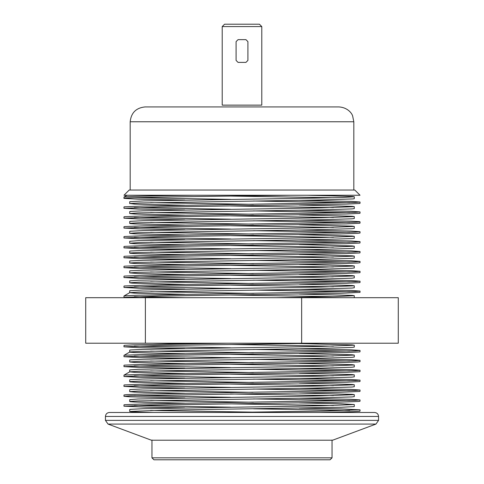 <?xml version="1.0" encoding="UTF-8"?>
<svg xmlns="http://www.w3.org/2000/svg" width="484" height="484" viewBox="0 0 484 484"><rect width="100%" height="100%" fill="white"/><g stroke="black" fill="none" stroke-linecap="round" stroke-linejoin="round"><path stroke-width="0.73" d="M129.706 411.454L162.594 410.214L341.032 407.28L353.756 406.657L354.294 406.506L354.294 404.551L321.406 405.792L142.968 408.726L130.244 409.343L129.706 409.5L129.706 411.454C129.918 411.799 137.68 412.144 153.005 412.483M150.584 410.474L253.38 412.132M319.543 412.483L353.453 411.672L359.673 411.255L360.023 411.14L360.023 409.815L325.085 411.055L227.135 412.483M299.257 393.032L352.134 394.345L354.294 394.66L354.294 396.608L352.134 396.916L321.406 397.848L138.255 400.94L130.244 401.399L129.706 401.557L130.244 401.714L134.54 402.022L184.761 403.19M230.826 403.874L333.416 405.525M299.239 383.128L352.134 384.453L354.294 384.762L354.294 386.716L352.134 387.025L313.239 388.108L138.255 391.042L129.706 391.659L134.54 392.125L184.761 393.292M230.499 393.976L333.422 395.634M299.239 373.237L352.134 374.555L354.294 374.864L354.294 376.818L352.134 377.127L313.239 378.21L138.255 381.15L130.244 381.61L129.706 381.767L130.244 381.918L134.54 382.227L184.761 383.395M230.62 384.078L333.416 385.736M299.166 363.345L352.146 364.658L354.294 364.978L354.294 366.92L352.134 367.229L321.406 368.161L138.255 371.252L129.706 371.869L134.54 372.335L184.761 373.503M230.62 374.186L333.416 375.844M299.239 353.441L352.134 354.766L354.294 355.075L354.294 357.029L352.134 357.337L313.239 358.42L138.255 361.354L129.706 361.971L134.54 362.437L184.761 363.605M230.475 364.289L333.397 365.946M299.239 343.549L352.134 344.868L354.294 345.177L354.294 347.131L352.134 347.439L321.406 348.371L138.255 351.463L130.244 351.922L129.706 352.08L130.244 352.231L134.54 352.546L184.761 353.713M230.62 354.391L333.416 356.049M153.005 343.216L184.761 343.815M230.62 344.499L333.416 346.157M299.191 294.066L352.146 295.397L354.294 295.7L354.252 297.696M299.306 284.175L352.152 285.493L354.294 285.808L354.294 287.762L352.134 288.065L304.424 289.311L138.273 292.082L129.706 292.705L134.54 293.171L184.834 294.339M230.662 295.022L333.367 296.674M299.082 274.283L352.164 275.602L354.294 275.916L354.294 277.858L352.134 278.173L321.388 279.105L138.273 282.196L129.706 282.807L131.89 283.128L184.713 284.441M230.717 285.124L333.5 286.788M299.251 264.379L352.134 265.71L354.294 266.012L354.294 267.967L352.134 268.275L321.4 269.207L138.255 272.298L129.706 272.916L138.279 273.539L184.628 274.549M230.432 275.233L333.234 276.884M299.239 254.487L352.134 255.812L354.294 256.121L354.294 258.075L352.134 258.383L313.239 259.466L138.255 262.401L129.706 263.018L134.54 263.484L184.761 264.651M230.717 265.335L333.391 266.993M299.239 244.595L352.134 245.914L354.294 246.223L354.294 248.177L352.134 248.486L313.239 249.569L138.255 252.503L130.244 252.969L129.706 253.126L130.244 253.277L134.54 253.586L184.761 254.753M230.62 255.437L333.416 257.095M299.293 234.692L352.146 236.023L354.294 236.325L354.294 238.279L352.134 238.588L321.4 239.519L138.255 242.611L129.706 243.228L134.54 243.694L184.761 244.862M230.62 245.545L333.416 247.203M299.239 224.8L352.134 226.125L354.294 226.433L354.294 228.387L352.134 228.696L313.239 229.779L138.255 232.713L129.706 233.33L134.54 233.796L184.761 234.964M230.747 235.647L333.416 237.305M299.239 214.908L352.134 216.227L354.294 216.536L354.294 218.49L352.134 218.798L321.406 219.73L138.255 222.821L130.244 223.281L129.706 223.439L130.244 223.59L134.54 223.904L184.761 225.072M230.62 225.75L333.416 227.407M299.239 205.01L352.134 206.335L354.294 206.644L354.294 208.592L352.134 208.906L321.4 209.832L138.255 212.924L129.706 213.541L134.54 214.007L184.761 215.174M230.62 215.858L333.416 217.516M307.213 195.252L352.412 196.456L354.294 196.752L354.294 198.7L353.157 198.924L319.525 199.971L139.307 202.99L130.093 203.516L134.54 204.109L184.761 205.276M230.62 205.96L333.416 207.618M176.787 195.252L184.858 195.385M230.566 196.062L333.464 197.726M193.703 195.252C149.26 195.857 126.015 196.462 123.977 197.061L123.977 198.386C120.667 197.339 216.402 196.298 290.297 195.252L360.023 195.252L354.808 190.037L129.192 190.037L123.977 195.252L290.297 195.252M134.237 197.72L230.572 199.378M299.239 200.328L351.039 201.386L360.023 202.009L354.941 202.469L143.869 206.027L124.545 206.801L123.977 206.952L123.977 208.283L158.546 207.043L346.084 204.109L359.455 203.492L360.023 203.334L360.023 202.009M134.31 207.618L230.62 209.276M299.239 210.225L351.039 211.284L360.023 211.901L354.941 212.367L143.869 215.924L124.545 216.693L123.977 216.85L123.977 218.175L158.546 216.941L346.084 214.001L359.455 213.383L360.023 213.232L360.023 211.901M134.31 217.516L230.62 219.173M299.239 220.123L351.039 221.182L359.455 221.642L360.023 221.799L359.455 221.95L354.941 222.259L143.869 225.816L124.545 226.591L123.977 226.748L123.977 228.073L158.546 226.839L346.09 223.898L359.455 223.281L360.023 223.124L360.023 221.799M134.31 227.407L230.62 229.065M299.239 230.015L351.039 231.074L360.023 231.691L354.941 232.157L143.869 235.714L124.545 236.488L123.977 236.64L123.977 237.971L158.601 236.73L340.167 233.947L357.761 233.336L360.023 233.016L360.023 231.691M134.395 237.305L230.759 238.963M299.239 239.913L351.039 240.971L360.023 241.589L354.941 242.054L143.869 245.612L124.545 246.38L123.977 246.537L123.977 247.862L158.546 246.628L346.084 243.688L359.455 243.071L360.023 242.92L360.023 241.589M134.31 247.203L230.62 248.861M299.239 249.811L351.039 250.863L360.023 251.486L354.941 251.946L143.869 255.504L124.545 256.278L123.977 256.429L123.977 257.76L158.546 256.526L346.09 253.586L359.455 252.969L360.023 252.811L360.023 251.486M134.31 257.095L230.62 258.752M299.239 259.702L351.039 260.761L360.023 261.378L354.941 261.844L143.869 265.401L124.545 266.176L123.977 266.327L123.977 267.658L158.601 266.418L340.167 263.629L357.761 263.018L360.023 262.703L360.023 261.378M134.395 266.993L230.723 268.65M299.239 269.6L351.039 270.659L360.023 271.276L354.941 271.742L143.869 275.293L124.545 276.068L123.977 276.225L123.977 277.55L158.546 276.316L346.084 273.375L359.455 272.758L360.023 272.601L360.023 271.276M134.31 276.884L230.42 278.542M299.076 279.492L351.039 280.551L360.023 281.174L354.941 281.634L143.869 285.191L124.545 285.965L123.977 286.117L123.977 287.448L158.546 286.207L346.09 283.273L359.455 282.656L360.023 282.499L360.023 281.174M134.395 286.782L230.801 288.44M299.245 289.396L351.033 290.448L360.023 291.072L354.954 291.525L137.964 295.234L124.557 295.863L123.977 296.014L123.977 297.339L158.583 296.105L340.155 293.316L360.023 292.39L360.023 291.072M134.383 296.68L185.209 297.696M227.141 343.216L132.961 344.874L124.545 345.334L123.977 345.491L123.977 346.822L158.546 345.582L319.549 343.216M134.31 346.157L230.62 347.814M299.239 348.764L351.039 349.823L360.023 350.44L354.941 350.906L143.869 354.457L124.545 355.232L123.977 355.389L123.977 356.714L158.546 355.48L346.084 352.54L359.455 351.922L360.023 351.765L360.023 350.44M134.31 356.049L230.62 357.706M299.239 358.656L351.039 359.715L360.023 360.332L354.941 360.798L143.869 364.355L124.545 365.13L123.977 365.281L123.977 366.606L158.607 365.372L340.167 362.589L357.761 361.965L360.023 361.669L360.023 360.332M134.225 365.946L230.463 367.604M299.239 368.554L351.039 369.613L360.023 370.23L354.941 370.696L143.869 374.253L124.545 375.021L123.977 375.179L123.977 376.504L158.546 375.269L346.09 372.329L359.455 371.712L360.023 371.561L360.023 370.23M134.31 375.844L230.62 377.502M299.239 378.452L351.039 379.504L360.023 380.128L354.941 380.587L143.869 384.145L124.545 384.919L123.977 385.07L123.977 386.401L158.546 385.167L346.084 382.227L359.455 381.61L360.023 381.452L360.023 380.128M134.231 385.742L230.535 387.394M299.378 388.343L351.033 389.402L360.023 390.013L354.954 390.491L143.911 394.036L126.27 394.654L123.977 394.974L123.977 396.293M134.225 395.628L230.499 397.291M299.239 398.241L351.039 399.3L360.023 399.917L354.941 400.383L143.869 403.934L124.545 404.709L123.977 404.866L123.977 406.197L149.042 405.144L334.746 402.301L358.711 401.484L359.999 401.272L360.023 399.917M134.377 405.531L230.62 407.183M299.239 408.133L341.299 408.913L360.023 409.815M349.769 410.474L253.477 408.817M184.67 407.873L146.755 407.189L123.977 406.197M349.684 400.583L253.489 398.919M184.955 397.969L129.809 396.801L123.983 396.293L130.432 395.767L338.739 392.312L359.515 391.495L360.023 391.356L360.023 390.013M349.569 390.685L253.168 389.027M184.737 388.077L139.489 387.218L123.977 386.395M349.69 380.787L253.38 379.129M184.761 378.179L137.91 377.278L123.977 376.504M349.69 370.895L253.38 369.238M184.737 368.288L137.91 367.386L123.977 366.612M349.66 360.997L253.217 359.346M184.694 358.39L137.97 357.488L123.977 356.714M349.69 351.106L253.38 349.448M184.761 348.498L137.91 347.591L123.977 346.822M126.965 297.696L123.977 297.339M349.823 291.731L253.761 290.073M184.948 289.123L137.928 288.222L123.977 287.448M349.69 281.833L253.307 280.175M184.628 279.226L137.91 278.324L123.977 277.55M349.69 271.941L253.38 270.284M184.719 269.334L137.916 268.426L123.977 267.658M349.75 262.044L253.574 260.386M184.84 259.436L137.964 258.535L123.977 257.76M349.69 252.146L253.38 250.488M184.761 249.538L137.91 248.637L123.977 247.862M349.69 242.254L253.38 240.596M184.761 239.647L137.916 238.745L123.977 237.971M349.732 232.356L253.568 230.699M184.876 229.749L137.964 228.847L123.977 228.073M349.69 222.465L253.38 220.807M184.761 219.857L137.91 218.949L123.977 218.175M349.69 212.567L253.38 210.909M184.761 209.959L137.916 209.058L123.977 208.283M349.69 202.669L253.38 201.011M184.84 200.067L137.91 199.16L123.977 198.386M354.294 196.752L342.835 197.466L317.002 198.065L144.111 200.89L129.706 201.695L129.706 203.649M150.584 202.669L253.38 204.327M354.294 206.644L321.406 207.878L142.968 210.818L130.244 211.435L129.706 211.593L129.706 213.541M150.584 212.567L253.38 214.224M354.294 216.536L321.4 217.776L142.968 220.71L130.244 221.333L129.706 221.484L129.706 223.439M150.584 222.465L253.38 224.122M354.294 226.433L321.406 227.674L142.968 230.608L130.244 231.225L129.706 231.382L129.706 233.33M150.687 232.356L253.549 234.014M354.294 236.325L321.388 237.571L138.273 240.663L129.706 241.28L129.706 243.228M150.584 242.254L253.38 243.912M354.294 246.223L321.4 247.463L142.968 250.397L130.244 251.021L129.706 251.172L129.706 253.126M150.584 252.146L253.38 253.804M354.294 256.121L321.406 257.355L142.968 260.295L130.244 260.912L129.706 261.07L129.706 263.018M150.603 262.044L253.562 263.701M354.294 266.012L321.412 267.259L143.004 270.193L130.25 270.804L129.706 270.967L129.706 272.916M150.482 271.941L253.307 273.599M354.294 275.916L321.303 277.151L138.212 280.236L129.706 280.853L129.706 282.807M150.639 281.833L253.307 283.491M354.294 285.808L321.352 287.042L142.913 289.989L129.706 290.757L129.706 292.705M150.687 291.731L253.767 293.389M354.294 295.7L335.382 296.625L275.916 297.696M354.294 345.177L321.406 346.417L142.968 349.351L130.244 349.974L129.706 350.126L129.706 352.08M150.584 351.106L253.38 352.763M354.294 355.075L321.406 356.315L142.968 359.249L130.244 359.866L129.706 360.023L129.706 361.971M150.488 361.004L253.229 362.661M354.294 364.978L321.388 366.2L138.273 369.292L129.706 369.915L129.706 371.869M150.584 370.895L253.38 372.553M354.294 374.864L321.406 376.104L142.968 379.039L130.244 379.662L129.706 379.813L129.706 381.767M150.584 380.787L253.38 382.445M354.294 384.762L321.406 385.996L142.968 388.936L130.244 389.553L129.706 389.711L129.706 391.659M150.506 390.685L253.011 392.342M354.294 394.66L321.394 395.888L138.243 398.979L129.706 399.602L129.706 401.557M150.584 400.583L253.38 402.24M299.239 402.918L341.032 403.777L354.294 404.551M145.025 106.928C136.071 107.871 131.128 112.82 130.184 121.768L353.816 121.768L352.642 115.978C352.11 113.849 348.165 107.539 338.975 106.928L145.025 106.928M353.816 190.037L353.816 121.768M109.402 412.483C107.012 412.737 105.693 414.056 105.439 416.446L378.561 416.446C378.306 414.056 376.988 412.737 374.598 412.483L109.402 412.483M378.561 420.366L105.439 420.366L108.023 424.075L375.977 424.075L378.561 420.366L378.561 416.446M375.977 424.075L332.641 440.204L151.359 440.204L108.023 424.075M330.07 459.8L332.048 457.822L151.952 457.822L153.93 459.8L330.07 459.8M332.048 440.01L332.048 457.822M259.418 24.2L224.582 24.2L222.21 26.578L261.79 26.578L259.418 24.2M222.21 26.578L222.21 105.143L261.79 105.143L261.79 26.578M238.067 39.64L245.933 39.64L247.911 41.618L247.911 60.415L245.933 62.394L238.067 62.394L236.089 60.415L236.089 41.618L238.067 39.64L236.089 41.618M238.067 62.394L236.089 60.415M247.911 60.415L245.933 62.394M245.933 39.64L247.911 41.618M398.284 297.696L85.716 297.696L85.716 343.216L398.284 343.216L398.284 297.696M145.375 297.696L145.375 343.216M301.659 297.696L301.659 343.216M129.748 292.663L123.989 295.99M129.748 352.037L123.995 355.359M129.742 371.827L123.983 375.148M127.08 195.252L123.995 197.03M130.184 121.768L130.184 190.037M105.439 416.446L105.439 420.366M151.952 457.822L151.952 440.01"/></g></svg>
